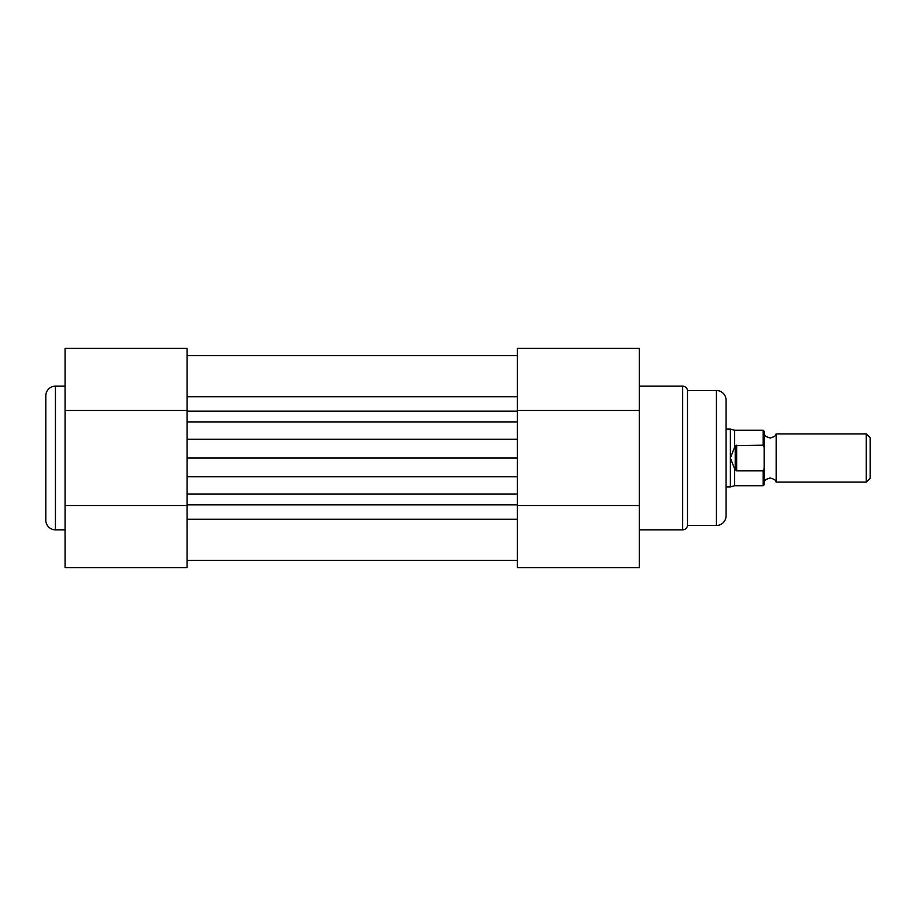 <?xml version="1.0" encoding="UTF-8"?>
<svg xmlns="http://www.w3.org/2000/svg" width="916" height="916" viewBox="0 0 916 916"><rect width="100%" height="100%" fill="white"/><g stroke="black" fill="none" stroke-linecap="round" stroke-linejoin="round"><path stroke-width="1.37" d="M639.276 529.837L682.683 529.837A4.82 4.82 0 0 0 687.481 525.498L716.404 525.498L716.404 390.502A9.641 9.641 0 0 1 726.056 400.143L726.056 515.857A9.641 9.641 0 0 1 716.404 525.498M639.276 386.163L682.683 386.163A4.82 4.82 0 0 1 687.481 390.502L687.481 525.498M65.082 410.46L65.082 348.32L187.059 348.32L187.059 410.46L65.082 410.46L65.082 567.68L187.059 567.68L187.059 476.778L517.3 476.778L517.3 493.999L187.059 493.999L187.059 439.222L517.3 439.222L517.3 348.32L639.276 348.32L639.276 567.68L517.3 567.68L517.3 505.54L639.276 505.54M687.481 390.502L716.404 390.502M187.059 410.46L187.059 439.222L187.059 422.001L517.3 422.001L517.3 505.54M517.3 410.46L639.276 410.46M764.139 433.898C765.112 434.573 763.085 436.027 770.161 437.997C777.237 436.027 775.211 434.573 776.184 433.898L776.184 482.102C775.211 481.427 777.237 479.973 770.161 478.003C763.085 479.973 765.112 481.427 764.139 482.102L764.139 458M866.284 482.102L866.284 433.898L870.2 437.814L870.2 478.186L866.284 482.102L776.184 482.102M763.177 445.199L763.177 430.28L764.139 431.241L764.139 447.443L763.177 445.199L735.216 445.668L730.384 458L730.384 486.923L726.056 486.923M764.139 447.443L764.139 484.759L763.177 485.72L763.177 470.801L764.139 468.557M736.659 445.199L736.659 470.801L763.177 470.801M735.216 445.668L735.216 470.332L736.659 470.801M734.598 446.79L734.598 430.28L730.384 429.077L730.384 458L735.216 470.332M734.598 469.21L734.598 485.72L763.177 485.72M187.059 355.557L517.3 355.557M187.059 458L517.3 458M45.8 520.196L45.8 395.804A9.641 9.641 0 0 1 55.441 386.163L55.441 529.837A9.641 9.641 0 0 1 45.8 520.196M65.082 386.163L55.441 386.163M65.082 529.837L55.441 529.837M187.059 505.54L65.082 505.54M682.683 529.837L682.683 386.163M187.059 411.181L517.3 411.181M187.059 396.708L517.3 396.708M187.059 519.292L517.3 519.292M187.059 504.819L517.3 504.819M734.598 485.72L730.384 486.923M734.598 430.28L763.177 430.28M726.056 429.077L730.384 429.077M776.184 433.898L866.284 433.898M187.059 560.443L517.3 560.443"/></g></svg>
